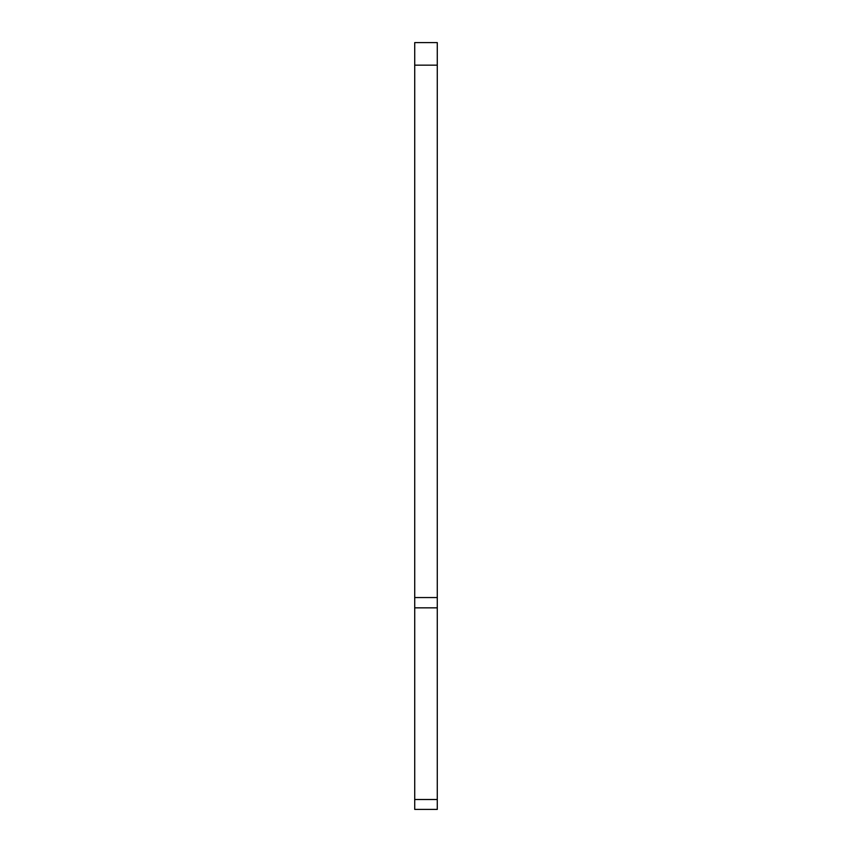 <?xml version="1.0" encoding="UTF-8"?>
<svg xmlns="http://www.w3.org/2000/svg" width="852" height="852" viewBox="0 0 852 852"><rect width="100%" height="100%" fill="white"/><g stroke="black" fill="none" stroke-linecap="round" stroke-linejoin="round"><path stroke-width="0.64" stroke-dasharray="4.26 3.19" d="M414.722 799.506L414.722 809.4L437.278 809.4L437.278 42.6L414.722 42.6L414.722 799.506L437.278 799.506M437.278 65.157L414.722 65.157M414.722 597.55L437.278 597.55M437.278 607.838L414.722 607.838"/><path stroke-width="1.28" d="M414.722 65.157L414.722 42.6L437.278 42.6L437.278 809.4L414.722 809.4L414.722 65.157L437.278 65.157M437.278 799.506L414.722 799.506M414.722 607.838L437.278 607.838M437.278 597.55L414.722 597.55"/></g></svg>
